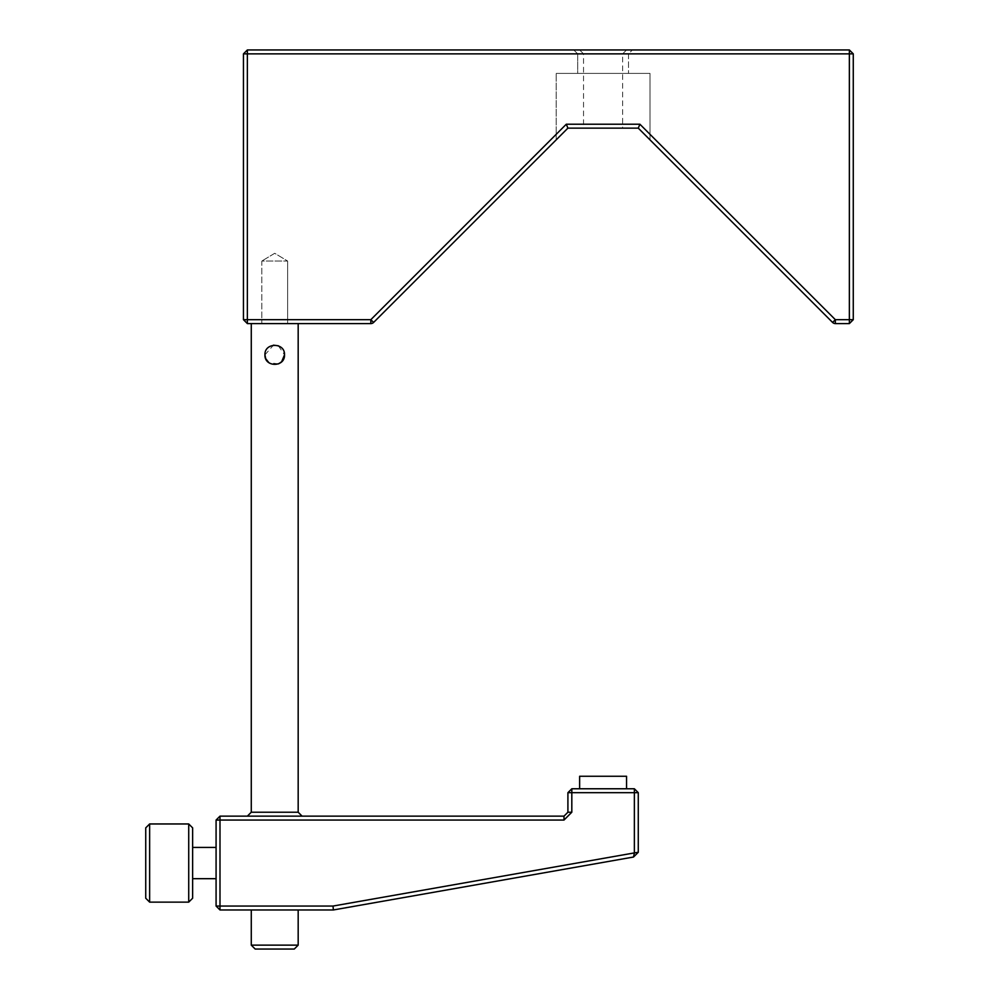 <?xml version="1.0" encoding="UTF-8"?>
<svg xmlns="http://www.w3.org/2000/svg" width="999" height="999" viewBox="0 0 999 999"><rect width="100%" height="100%" fill="white"/><g stroke="black" fill="none" stroke-linecap="round" stroke-linejoin="round"><path stroke-width="0.75" stroke-dasharray="5 3.75" d="M145.729 827.871L145.729 898.226M149.638 902.134L149.638 823.963M192.632 898.226L192.632 827.871M188.724 823.963L188.724 902.134M216.084 863.049L216.084 878.683L216.084 863.049M626.548 788.773L579.632 788.773L626.548 788.773M302.085 816.146L247.365 816.146L302.085 816.146M298.177 909.964L251.273 909.964L298.177 909.964M264.947 354.857L273.451 345.167M278.396 345.804L284.503 354.857M626.548 49.95L622.639 53.859L622.639 128.134L583.541 128.134L583.541 53.859L622.639 53.859L583.541 53.859L579.632 49.95L626.548 49.95L579.632 49.95M577.684 53.859L573.776 49.95L632.404 49.95L573.776 49.95L632.404 49.95L573.776 49.95L577.684 53.859L577.684 73.402L628.496 73.402L577.684 73.402L628.496 73.402L577.684 73.402L577.684 53.859L628.496 53.859L632.404 49.95L628.496 53.859L577.684 53.859M287.625 261.039L287.625 323.589L261.825 323.589L287.625 323.589L261.825 323.589L287.625 323.589L287.625 261.039L261.825 261.039L261.825 323.589L261.825 261.039L287.625 261.039L261.825 261.039L287.625 261.039L274.725 253.296L261.825 261.039L274.725 253.296L287.625 261.039M583.541 128.134L622.639 128.134M628.496 53.859L628.496 73.402L628.496 53.859M567.907 128.134L638.274 128.134L649.999 139.86L649.999 73.402L556.181 73.402L649.999 73.402L556.181 73.402L649.999 73.402L649.999 139.86L638.274 128.134L649.999 139.86L638.274 128.134L567.907 128.134L638.274 128.134L567.907 128.134L638.274 128.134L832.592 322.44A3.909 3.909 0 0 0 835.351 323.589L849.362 323.589L849.362 319.68L835.351 319.68L639.897 124.226L566.296 124.226L370.829 319.68L247.365 319.68L247.365 53.859L849.362 53.859L849.362 319.68L853.271 319.68L853.271 53.859L849.362 53.859L849.362 49.95L247.365 49.95L247.365 53.859L243.456 53.859L243.456 319.68L247.365 323.589L370.829 323.589A3.909 3.909 0 0 0 373.601 322.44L567.907 128.134L556.181 139.86L567.907 128.134L556.181 139.86L556.181 73.402L556.181 139.86L567.907 128.134L566.296 124.226M298.177 323.589L251.273 323.589L298.177 323.589M298.177 812.224L251.273 812.224M278.521 363.873L268.868 362.687M639.897 124.226L638.274 128.134M853.271 319.68L849.362 323.589M243.456 319.68L247.365 319.68L247.365 323.589M849.362 49.95L853.271 53.859M247.365 49.95L243.456 53.859M333.366 909.964L633.528 857.03L634.365 852.909L333.017 906.056L219.992 906.056L219.992 820.054L563.998 820.054L571.815 812.224L571.815 792.682L634.365 792.682L634.365 852.909L638.274 852.284L638.274 792.682L634.365 788.773L571.815 788.773L567.907 792.682L567.907 812.224L563.998 816.146L219.992 816.146L219.992 820.054L216.084 820.054L216.084 906.056L219.992 906.056L219.992 909.964L333.366 909.964L333.017 906.056M255.182 949.05L294.268 949.05M298.177 945.141L251.273 945.141M571.815 812.224L567.907 812.224M563.998 816.146L563.998 820.054M216.084 820.054L219.992 816.146M571.815 788.773L571.815 792.682L567.907 792.682M219.992 909.964L216.084 906.056M638.274 792.682L634.365 792.682L634.365 788.773M633.528 857.03L638.274 852.284M579.632 776.26L626.548 776.26M832.592 322.44L835.351 319.68L835.351 323.589M370.829 323.589L370.829 319.68L373.601 322.44"/><path stroke-width="1.5" d="M149.638 902.134L145.729 898.226L145.729 827.871L149.638 823.963L149.638 902.134L188.724 902.134L188.724 823.963L149.638 823.963M188.724 823.963L192.632 827.871L192.632 898.226L188.724 902.134M626.548 788.773L626.548 776.26L579.632 776.26L579.632 788.773M247.365 816.146L251.273 812.224L298.177 812.224L302.085 816.146M298.177 945.141L294.268 949.05L255.182 949.05L251.273 945.141L298.177 945.141L298.177 909.964M251.273 945.141L251.273 909.964M273.451 345.167L278.396 345.804M284.503 354.857C285.127 342.245 264.323 342.27 264.947 354.857C264.335 367.47 285.115 367.47 284.503 354.857L281.643 361.763M298.177 812.224L298.177 323.589M251.273 812.224L251.273 323.589M281.618 361.788L278.521 363.873M268.868 362.687L265.722 358.653M265.684 358.566L264.947 354.857M370.829 323.589L247.365 323.589L247.365 319.68L370.829 319.68L566.296 124.226L639.897 124.226L835.351 319.68L849.362 319.68L849.362 53.859L247.365 53.859L247.365 319.68L243.456 319.68L243.456 53.859L247.365 53.859L247.365 49.95L849.362 49.95L853.271 53.859L853.271 319.68L849.362 323.589L835.351 323.589A3.909 3.909 0 0 1 832.592 322.44L638.274 128.134L567.907 128.134L373.601 322.44A3.909 3.909 0 0 1 370.829 323.589L370.829 319.68L373.601 322.44M638.274 128.134L639.897 124.226M567.907 128.134L566.296 124.226M853.271 319.68L849.362 319.68L849.362 323.589M849.362 49.95L849.362 53.859L853.271 53.859M243.456 319.68L247.365 323.589M243.456 53.859L247.365 49.95M563.998 816.146L567.907 812.224L567.907 792.682L571.815 788.773L634.365 788.773L638.274 792.682L638.274 852.284L634.365 852.909L633.528 857.03L333.366 909.964L219.992 909.964L216.084 906.056L216.084 820.054L219.992 816.146L563.998 816.146L563.998 820.054L219.992 820.054L219.992 906.056L333.017 906.056L634.365 852.909L634.365 792.682L571.815 792.682L571.815 812.224L563.998 820.054M216.084 820.054L219.992 820.054L219.992 816.146M567.907 812.224L571.815 812.224M567.907 792.682L571.815 792.682L571.815 788.773M219.992 909.964L219.992 906.056L216.084 906.056M634.365 788.773L634.365 792.682L638.274 792.682M333.017 906.056L333.366 909.964M638.274 852.284L633.528 857.03M835.351 323.589L835.351 319.68L832.592 322.44M192.632 878.683L216.084 878.683M192.632 847.414L216.084 847.414"/></g></svg>
